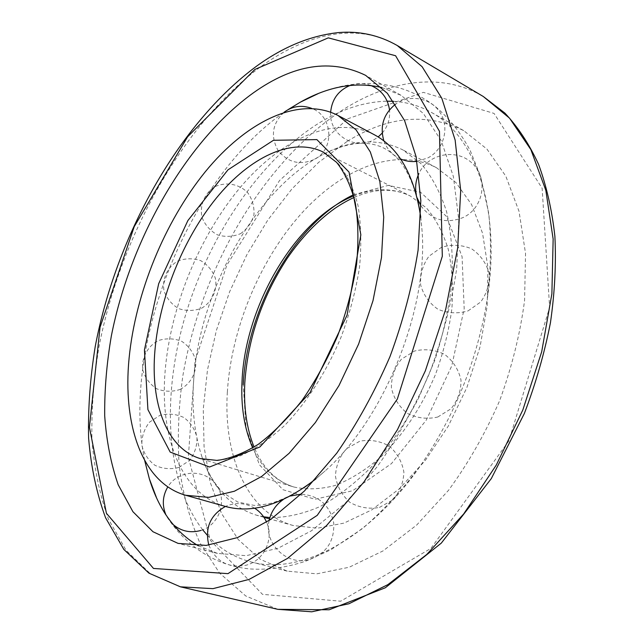 <?xml version="1.0" encoding="UTF-8"?>
<svg xmlns="http://www.w3.org/2000/svg" width="644" height="644" viewBox="0 0 644 644"><rect width="100%" height="100%" fill="white"/><g stroke="black" fill="none" stroke-linecap="round" stroke-linejoin="round"><path stroke-width="0.48" stroke-dasharray="3.22 2.42" d="M144.691 460.541C120.637 344.79 189.513 175.071 287.288 110.148L287.997 109.673M381.916 87.576L401.011 95.296L423.35 113.473L441.212 140.714L453.376 176.504L458.778 219.693L456.709 268.459C451.573 303.002 442.589 337.73 429.757 372.635C414.937 406.742 397.461 438.065 377.32 466.602L345.152 503.302L311.422 530.809L277.91 548.31L246.177 555.683L217.463 553.405L198.32 545.806M202.699 529.811C165.508 481.599 161.757 397.541 184.651 318.047C207.98 238.433 257.222 163.31 315.946 125C339.646 109.722 363.393 101.784 387.197 101.18M393.637 101.341C406.847 102.09 419.3 105.705 430.997 112.193C474.886 135.482 501.515 207.972 487.283 298.961C477.462 359.505 455.195 415.066 420.5 465.644C367.974 541.29 298.655 575.342 250.83 561.882C233.732 557.334 219.202 548.414 207.223 535.14M347.341 141.269C388.203 116.033 426.996 112.483 463.712 130.627L486.969 149.102L505.83 176.198L519.04 211.361L525.536 253.422L524.57 300.595C520.159 333.89 511.859 367.233 499.655 400.64C485.415 433.227 468.397 463.084 448.602 490.213L416.732 525.005L382.987 550.942L349.153 567.251L316.8 573.836L287.224 571.139L260.337 559.338L238.288 539.608L221.48 513.324L210.081 481.913L204.068 446.711L203.279 408.98L207.481 369.865L216.384 330.436L229.658 291.692L246.95 254.565L267.856 219.998L291.917 188.95L318.627 162.369L347.341 141.269M227.356 391.995C231.18 329.607 258.88 261.979 299.83 215.289C340.724 169.026 394.788 146.317 436.463 167.714L455.904 182.518L471.601 204.542L482.557 233.233L487.935 267.558L487.17 306.029L480.078 346.738L466.884 387.511L448.28 426.111L425.306 460.46L399.288 488.812L371.693 509.935L343.96 523.121L317.403 528.209L293.117 525.496C246.757 512.487 223.323 455.63 227.356 391.995M263.589 516.786L256.441 515.176C230.552 506.852 212.431 487.532 202.079 457.24C194.472 434.442 191.671 408.819 193.659 380.371C199.382 290.694 255.66 189.062 323.481 154.23C351.882 139.458 378.326 138.001 402.814 149.859L421.128 163.785C431.858 176.432 440.343 192.395 446.582 211.675C451.299 232.645 453.11 255.829 452.016 281.219C449.158 307.413 443.354 333.962 434.603 360.849L417.924 399.642C404.545 424.227 389.515 446.195 372.844 465.54C355.609 482.944 338.068 496.596 320.205 506.498C302.567 514.105 285.799 517.792 269.9 517.575M225.295 506.417C180.57 493.835 159.543 435.835 165.178 370.542C170.596 306.512 199.149 236.678 240.035 187.702C280.865 139.185 333.995 114.109 374.228 134.693M420.749 217.213L421.925 229.184C428.944 307.792 384.396 418.978 325.043 470.997L315.93 478.838M347.663 118.826L423.366 92.358L494.053 113.416L542.127 188.233L549.622 307.47L508.849 440.987L430.892 548.438L340.676 601.206L262.47 594.332L210.33 540.332L188.346 457.16L195.043 361.051L226.857 265.103L279.504 180.578L347.663 118.826M277.822 609.337L245.742 595.966L219.564 573.088L199.704 542.506C189.569 518.959 182.719 493.175 179.153 465.153C177.374 436.334 178.581 406.734 182.767 376.346C200.59 270.021 262.414 162.481 342.463 110.084C388.879 80.307 441.108 71.621 483.29 96.503M180.4 586.821L150.173 573.562L126.063 550.306L108.361 518.959C99.659 494.753 94.177 468.196 91.915 439.28C91.384 409.52 93.694 378.881 98.862 347.39C119.977 237.137 182.502 124.316 261.005 66.485C306.52 33.609 357.138 21.88 397.268 45.523M353.677 195.929C373.987 187.694 392.84 187.71 410.236 195.969L323.095 151.992L338.221 163.576C346.899 174.468 353.492 188.442 358 205.508C361.107 224.12 361.614 244.688 359.521 267.204C355.874 290.38 349.732 313.676 341.087 337.11C326.548 371.62 306.85 402.339 284.817 425.273C269.876 439.023 255.016 449.214 240.228 455.847C225.819 460.339 212.488 461.257 200.252 458.592L293.656 486.953C275.366 480.915 261.722 467.906 252.714 447.926M354.079 197.483C374.905 188.41 393.629 187.911 410.236 195.969L426.32 207.835C435.682 218.727 442.975 232.484 448.216 249.107C452.056 267.147 453.287 286.942 451.903 308.484C448.94 330.581 443.418 352.711 435.32 374.864C421.53 407.427 402.275 436.197 380.306 457.481C365.341 470.201 350.296 479.53 335.178 485.463C320.366 489.36 306.528 489.859 293.656 486.953C276.075 481.31 262.881 468.019 254.074 447.081M353.371 194.81L388.284 185.383L420.677 192.323L446.582 216.513L462.078 256.658L464.179 308.677L451.782 365.873L426.296 420.089L391.512 463.567L352.622 490.752L314.956 499.253L282.909 489.69L259.427 464.775L246.072 428.389L243.247 384.734M401.011 95.296L365.599 75.34M217.463 553.405L178.074 543.391M318.16 93.63C356.639 77.747 400.383 79.534 434.475 105.866C448.779 117.602 460.75 132.632 470.378 150.97L480.545 176.182L488.764 213.446C491.428 240.486 490.937 268.991 487.283 298.961M156.387 497.401C173.26 535.462 206.128 564.369 248.978 568.861C267.429 570.254 286.467 567.638 306.085 561.029L330.847 549.807L362.524 528.531C383.124 510.805 402.452 489.851 420.5 465.644M463.712 130.627L430.997 112.193M287.224 571.139L250.83 561.882M436.463 167.714L402.814 149.859M293.117 525.496L269.538 518.863M263.927 517.285L256.441 515.176M323.481 154.23C334.969 148.466 345.699 144.94 355.673 143.644C368.634 142.751 372.94 144.063 380.234 146.47C386.706 149.046 392.768 153.393 398.419 159.503C404.706 166.337 413.327 182.163 418.181 202.24M420.757 217.012L421.925 229.184M202.079 457.24C208.125 473.678 215.466 485.729 224.104 493.393L237.781 502.038L253.817 505.331C256.956 505.548 262.696 504.856 271.052 503.254C281.162 500.235 292.054 495.115 303.735 487.902M315.793 478.991L325.043 470.997M284.02 112.289C272.348 123.439 270.327 136.117 277.975 150.334C288.093 162.827 300.442 165.741 315.029 159.076C334.936 148.724 332.843 115.944 311.632 108.361M330.646 112.153C328.641 134.604 355.367 151.276 374.43 139.458L378.157 136.955M382.198 133.123C387.873 126.377 390.312 118.601 389.499 109.802M370.823 85.475C363.957 82.947 357.058 82.923 350.135 85.402M416.998 161.354L427.962 157.877C443.627 149.722 449.745 128.245 440.528 113.223C431.569 98.033 409.882 93.71 395.561 104.159M383.904 140.956C387.012 149.247 392.558 155.244 400.552 158.947M420.902 205.83C431.899 220.208 445.962 224.112 463.1 217.551C483.37 208.278 488.643 179.064 472.664 163.713C457.16 147.895 428.043 153.369 418.874 173.582M416.282 194.416L417.199 197.982M467.987 310.939L480.649 302.036C486.92 293.398 489.73 283.771 489.078 273.161C486.172 262.937 480.335 254.807 471.569 248.769C461.708 244.728 451.686 244.245 441.478 247.312L428.928 256.264C422.754 264.869 419.993 274.441 420.637 284.954C423.502 295.097 429.266 303.195 437.944 309.249C447.725 313.354 457.739 313.918 467.987 310.939M437.751 417.022L451.001 408.787C457.771 400.423 461.104 390.86 461.007 380.097C458.609 369.592 453.159 361.026 444.666 354.393C434.966 349.708 424.903 348.589 414.47 351.044L401.349 359.28C394.651 367.587 391.327 377.078 391.391 387.76C393.717 398.201 399.087 406.767 407.507 413.456C417.167 418.222 427.246 419.413 437.751 417.022M379.413 507.448L392.76 499.961C399.779 492.04 403.482 482.767 403.885 472.157C402.041 461.692 397.139 452.99 389.161 446.034C379.928 440.931 370.155 439.313 359.851 441.188L346.617 448.626C339.654 456.459 335.927 465.652 335.46 476.206C337.206 486.639 342.045 495.373 349.974 502.409C359.199 507.609 369.012 509.291 379.413 507.448M269.152 520.513C263.485 543.464 287.079 566.39 309.603 559.475C326.532 553.301 334.574 541.129 333.729 522.968C329.849 505.274 319.022 495.663 301.263 494.125M290.372 496.001L283.376 499.478M208.825 545.13C216.006 561.713 228.435 568.411 246.129 565.215C263.984 560.779 274.312 538.899 266.6 522.22M254.573 508.188C245.179 502.698 235.463 502.127 225.424 506.45M200.984 530.414C219.926 524.723 227.879 499.478 215.732 484.167C204.076 468.47 178.042 469.919 167.818 486.888M165.911 514.798L173.091 524.538M178.976 467.431L189.368 460.581C194.625 453.803 197.161 446.147 196.983 437.622C195.011 429.347 190.648 422.649 183.894 417.529C176.198 413.955 168.213 413.231 159.937 415.34L149.545 422.134C144.256 428.88 141.672 436.527 141.817 445.076C143.765 453.392 148.128 460.122 154.914 465.282C162.658 468.864 170.676 469.581 178.976 467.431M180.014 389.475C190.962 383.735 197.08 372.055 195.551 359.875C193.152 352.035 188.531 345.844 181.689 341.304C174.041 338.301 166.289 338.052 158.424 340.547C147.468 346.247 141.302 357.927 142.807 370.147C145.206 378.012 149.843 384.218 156.701 388.775C164.381 391.769 172.149 392.003 180.014 389.475M201.677 308.178C212.126 302.012 217.527 290.227 215.378 278.288C212.592 270.681 207.714 264.797 200.735 260.651C193.031 258.059 185.375 258.196 177.776 261.045C167.295 267.212 161.877 279.021 164.043 290.975C166.836 298.599 171.739 304.475 178.726 308.621C186.438 311.189 194.085 311.044 201.677 308.178M240.558 233.651C247.256 228.966 251.715 222.687 253.945 214.806C254.461 206.619 252.327 199.181 247.562 192.492C238.811 183.846 225.867 181.584 214.758 186.776C204.438 193.401 199.439 205.549 202.063 217.559C205.17 225.159 210.314 230.93 217.495 234.875C225.344 237.209 233.031 236.799 240.558 233.651"/><path stroke-width="0.97" d="M253.599 92.688C293.551 64.336 330.879 58.548 365.599 75.34L387.358 93.316L404.601 120.605L416.105 156.725L420.83 200.525L418.093 250.17C412.522 285.429 403.144 320.929 389.95 356.687C374.808 391.657 357.074 423.816 336.764 453.167L304.467 490.97L270.802 519.386L237.539 537.571L206.225 545.412L178.074 543.391L152.982 531.743L132.914 511.69L118.166 484.715C110.937 463.857 106.445 440.899 104.698 415.839C104.441 389.998 106.663 363.353 111.356 335.894C130.354 239.673 185.923 141.173 253.599 92.688M287.997 109.673L300.321 102.179C328.464 86.36 355.665 81.49 381.916 87.576M198.32 545.806C175.136 532.081 158.818 509.774 149.384 478.894L144.691 460.541M387.197 101.18L393.637 101.341M207.223 535.14L202.699 529.811M129.106 358.096C135.49 293.125 164.534 222.019 205.347 171.69C246.08 121.845 298.583 95.344 337.875 115.397L356.027 129.798L370.332 151.984L379.831 181.431L383.711 217.141L381.481 257.56L373.005 300.659L358.595 344.121L339.01 385.506L315.383 422.545L289.092 453.32L261.625 476.471L234.416 491.219L208.753 497.385L185.673 495.268C142.018 482.976 122.489 424.332 129.106 358.096M269.9 517.575L263.589 516.786M337.875 115.397L374.228 134.693C398.886 147.79 414.39 175.297 420.749 217.213M315.93 478.838C282.386 504.767 252.174 513.96 225.295 506.417L185.673 495.268M254.839 69.472L328.279 37.859L395.593 55.738L439.466 131.304L442.307 256.288L397.356 399.006L317.234 515.345L227.968 573.651L153.473 568.443L106.413 513.276L89.427 427.246L100.045 327.249L134.226 226.64L187.573 136.826L254.839 69.472M277.822 609.337L329.156 609.779L385.313 587.771L441.301 543.117L491.291 478.613L524.361 413.472C535.76 383.494 544.446 353.282 550.427 322.829C554.758 292.714 556.247 263.871 554.886 236.308C551.956 209.864 546.49 185.818 538.497 164.18C529.223 144.143 518.026 127.118 504.904 113.103L483.29 96.503L509.549 118.166L530.881 149.641L545.838 190.366L553.148 239.085L551.884 293.777L541.693 351.769L522.848 409.93L496.315 465.016L463.648 514.009L426.795 554.436L387.881 584.631L348.935 603.766L311.768 611.8L277.822 609.337L180.4 586.821L212.955 588.656L249.123 579.391L287.546 558.388L326.468 525.665L363.828 482.139L397.469 429.645L425.33 370.863L445.761 309.104L457.683 247.9L460.702 190.616L455.139 140.078L441.848 98.355L422.086 66.678L397.268 45.523C378.994 35.13 359.424 30.815 338.575 32.578C310.69 35.533 283.328 46.746 256.513 66.211C177.961 124.26 116.025 236.718 95.223 346.569C90.16 377.948 87.954 408.465 88.606 438.129C90.989 466.964 96.648 493.521 105.584 517.8L123.849 549.437L148.901 573.152L180.4 586.821M144.441 349.942L158.69 283.674L187.871 220.578L227.96 169.855L273.442 140.295L316.864 139.603L349.04 172.069L360.849 234.81L347.092 315.093L310.094 392.526L259.862 446.992L209.574 467.005L170.201 452.096L147.911 409.6L144.441 349.942M154.987 349.861C159.64 297.254 183.178 238.988 216.32 198.102C249.437 157.522 291.668 136.633 323.095 151.992L336.595 162.352C344.58 172.318 350.779 185.633 355.19 202.305C358.257 220.755 358.724 241.411 356.583 264.282C352.848 287.9 346.553 311.72 337.689 335.741C327.514 359.239 315.624 380.821 302.012 400.488C287.771 418.503 273.169 433.13 258.22 444.36C243.513 453.368 229.828 458.721 217.173 460.42L200.252 458.592C166.353 448.401 150.213 402.79 154.987 349.861M252.714 447.926C244.301 428.663 240.743 406.251 242.055 380.701C245.284 305.256 295.685 218.92 353.677 195.929M243.247 384.734C246.572 308.887 295.081 222.623 353.371 194.81M300.321 102.179L318.16 93.63M149.384 478.894L156.387 497.401M483.29 96.503L397.268 45.523M354.079 197.483C348.307 200.043 341.948 203.633 335.017 208.278C317.347 220.9 301.352 237.676 287.047 258.598C261.963 297.311 247.876 338.776 244.792 382.987C243.593 407.402 246.692 428.759 254.074 447.081M269.538 518.863L263.927 517.285M418.181 202.24L420.757 217.012M303.735 487.902L315.793 478.991M311.632 108.361C301.746 104.739 292.537 106.051 284.02 112.289M378.157 136.955L382.198 133.123M389.499 109.802C387.744 98.178 381.522 90.071 370.823 85.475M350.135 85.402C338.374 90.45 331.877 99.361 330.646 112.153M395.561 104.159C383.534 113.948 379.646 126.208 383.904 140.956M400.552 158.947C405.792 161.233 411.274 162.03 416.998 161.354M418.874 173.582C415.783 180.28 414.913 187.227 416.282 194.416M417.199 197.982L420.902 205.83M301.263 494.125L290.372 496.001M283.376 499.478C275.898 504.582 271.156 511.594 269.152 520.513M266.6 522.22C263.992 516.303 259.983 511.618 254.573 508.188M225.424 506.45C210.258 515.12 204.728 528.016 208.825 545.13M167.818 486.888C162.554 495.904 161.918 505.21 165.911 514.798M173.091 524.538C181.326 531.356 190.624 533.321 200.984 530.414"/></g></svg>
